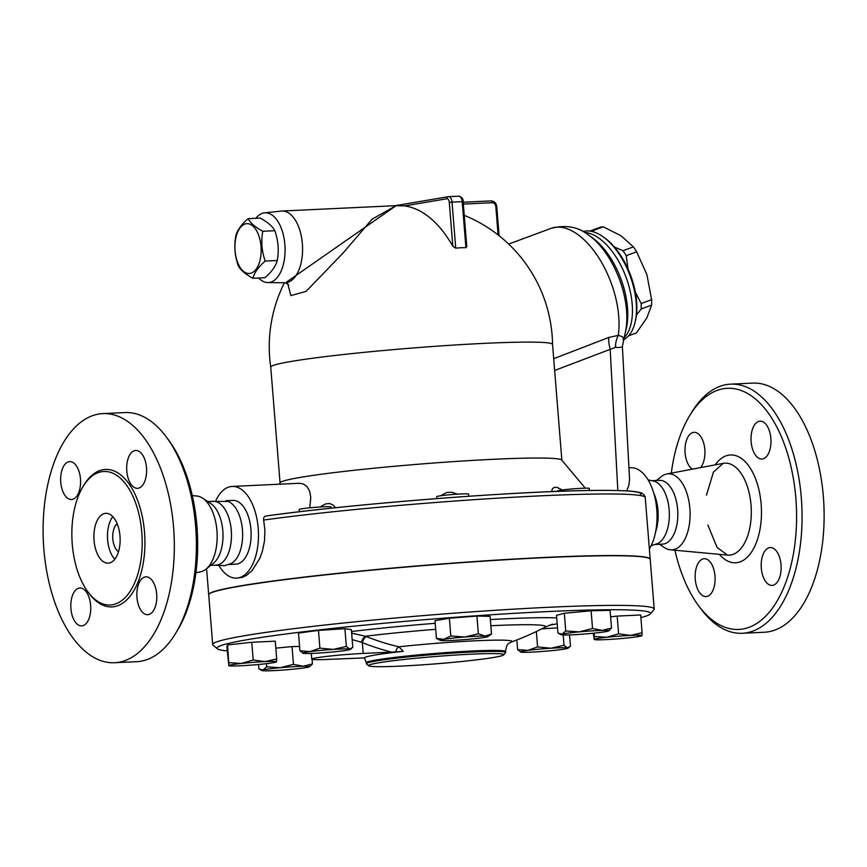 <?xml version="1.0" encoding="UTF-8"?>
<svg xmlns="http://www.w3.org/2000/svg" width="867" height="867" viewBox="0 0 867 867"><rect width="100%" height="100%" fill="white"/><g stroke="black" fill="none" stroke-linecap="round" stroke-linejoin="round"><path stroke-width="1.3" d="M175.654 633.322L177.616 630.092A120.708 63.334 -92.7 0 0 168.697 440.198L166.453 437.152A124.696 65.426 87.3 0 1 175.654 633.322A124.696 65.426 87.3 0 1 140.757 661.25A124.696 65.426 87.3 0 1 136.607 661.694L114.563 662.724A124.696 65.426 -92.7 0 0 118.703 662.28A124.696 65.426 -92.7 0 0 173.855 531.233A124.696 65.426 -92.7 0 0 102.956 413.602A124.696 65.426 -92.7 0 0 43.35 541.138A124.696 65.426 -92.7 0 0 114.552 662.724M200.19 571.906A38.072 19.974 -92.7 0 0 200.385 571.873A38.072 19.974 -92.7 0 0 205.912 569.218A38.072 19.974 -92.7 0 0 217.097 533.075A38.072 19.974 -92.7 0 0 202.575 498.135A38.072 19.974 -92.7 0 0 196.863 496.022M125.021 412.562A124.696 65.426 87.3 0 1 166.453 437.152M112.363 604.776A66.835 35.07 -92.7 0 0 141.939 534.527A66.835 35.07 -92.7 0 0 103.932 471.475A66.835 35.07 -92.7 0 0 71.983 539.838A66.835 35.07 -92.7 0 0 110.142 605.014A66.835 35.07 -92.7 0 0 112.363 604.776M79.255 588.075A18.955 9.949 87.3 0 1 79.894 588.01A18.955 9.949 87.3 0 1 90.71 606.477A18.955 9.949 87.3 0 1 81.671 625.876A18.955 9.949 87.3 0 1 70.877 608.005A18.955 9.949 87.3 0 1 79.255 588.075M136.953 597.439A18.955 9.949 87.3 0 1 145.927 576.837A18.955 9.949 87.3 0 1 156.754 595.304A18.955 9.949 87.3 0 1 147.704 614.703A18.955 9.949 87.3 0 1 136.953 597.439M138.167 488.251A18.955 9.949 87.3 0 1 137.539 488.327A18.955 9.949 87.3 0 1 126.712 469.86A18.955 9.949 87.3 0 1 135.761 450.461A18.955 9.949 87.3 0 1 146.545 468.321A18.955 9.949 87.3 0 1 138.167 488.251M80.468 478.898A18.955 9.949 87.3 0 1 71.495 499.5A18.955 9.949 87.3 0 1 60.679 481.033A18.955 9.949 87.3 0 1 69.718 461.634A18.955 9.949 87.3 0 1 80.468 478.898M205.912 569.218L213.553 563.116A31.927 16.755 -92.7 0 0 222.927 532.793A31.927 16.755 -92.7 0 0 210.746 503.51L202.575 498.146M210.768 565.338L216.176 565.078A31.927 16.755 -92.7 0 0 217.238 564.97A31.927 16.755 -92.7 0 0 231.359 531.417A31.927 16.755 -92.7 0 0 213.206 501.299M117.175 523.744A14.967 7.846 -92.7 0 0 112.743 537.973A14.967 7.846 -92.7 0 0 118.486 551.726M112.808 516.634A24.937 13.081 -92.7 0 0 114.802 559.215M109.014 563.073A24.937 13.081 -92.7 0 0 120.047 536.857A24.937 13.081 -92.7 0 0 105.861 513.329A24.937 13.081 -92.7 0 0 93.939 538.841A24.937 13.081 -92.7 0 0 108.18 563.16A24.937 13.081 -92.7 0 0 109.014 563.073M214.539 565.154L224.575 565.685L231.077 563.561A31.927 16.755 -92.7 0 0 242.576 531.883A31.927 16.755 -92.7 0 0 228.151 501.419L211.548 501.386M671.307 473.122A120.708 63.334 87.3 0 1 689.612 415.748A120.708 63.334 87.3 0 1 790.173 463.184A120.708 63.334 87.3 0 1 742.726 629.009A120.708 63.334 87.3 0 1 698.52 605.643A120.708 63.334 87.3 0 1 674.927 550.231M692.321 469.166A18.955 9.949 87.3 0 1 685.103 452.932A18.955 9.949 87.3 0 1 694.077 432.33A18.955 9.949 87.3 0 1 704.362 446.093A18.955 9.949 87.3 0 1 700.536 467.616M759.481 421.221A18.955 9.949 87.3 0 1 760.11 421.156A18.955 9.949 87.3 0 1 770.936 439.634A18.955 9.949 87.3 0 1 761.865 459.022A18.955 9.949 87.3 0 1 751.093 441.14A18.955 9.949 87.3 0 1 759.481 421.221M781.026 564.796A18.955 9.949 87.3 0 1 772.053 585.398A18.955 9.949 87.3 0 1 761.226 566.92A18.955 9.949 87.3 0 1 770.275 547.532A18.955 9.949 87.3 0 1 781.026 564.796M706.648 596.507A18.955 9.949 87.3 0 1 706.02 596.572A18.955 9.949 87.3 0 1 695.193 578.094A18.955 9.949 87.3 0 1 704.253 558.706A18.955 9.949 87.3 0 1 715.026 576.588A18.955 9.949 87.3 0 1 706.648 596.507M659.44 544.281L664.642 547.695A38.072 19.974 -92.7 0 0 670.397 549.808A38.072 19.974 -92.7 0 0 673.128 549.711A38.072 19.974 -92.7 0 0 689.861 508.279A38.072 19.974 -92.7 0 0 666.831 473.967A38.072 19.974 -92.7 0 0 661.304 476.612L656.449 480.502M698.52 605.643L700.774 608.677A124.696 65.426 -92.7 0 0 742.304 633.268A124.696 65.426 -92.7 0 0 746.444 632.823A124.696 65.426 -92.7 0 0 801.596 501.679A124.696 65.426 -92.7 0 0 730.61 384.146A124.696 65.426 -92.7 0 0 691.563 412.508L689.612 415.748M742.304 633.268L764.358 632.227A124.696 65.426 -92.7 0 0 768.498 631.783A124.696 65.426 -92.7 0 0 823.65 500.649A124.696 65.426 -92.7 0 0 752.664 383.106L730.61 384.146M650.283 613.966L653.935 609.685A221.464 11.975 175.4 0 0 654.206 609.013A221.464 11.975 175.4 0 0 432.492 614.844A221.464 11.975 175.4 0 0 212.697 644.539A221.464 11.975 175.4 0 0 213.076 645.156L217.368 648.798A217.476 11.759 -4.6 0 1 432.828 619.027A217.476 11.759 -4.6 0 1 650.283 613.966A217.476 11.759 -4.6 0 1 640.897 617.618M212.697 644.539L208.709 594.892A221.464 11.975 -4.6 0 1 428.493 565.197A221.464 11.975 -4.6 0 1 650.207 559.367L654.206 609.013M655.669 544.454L662.518 544.129A31.927 16.755 -92.7 0 0 663.58 544.021A31.927 16.755 -92.7 0 0 677.701 510.446A31.927 16.755 -92.7 0 0 659.527 480.361L652.678 480.676M651.193 545.668L657.771 543.533A31.927 16.755 -92.7 0 0 669.27 511.855A31.927 16.755 -92.7 0 0 654.845 481.391L648.104 479.885M655.636 531.753A31.927 16.755 -92.7 0 0 653.826 493.334M252.904 278.264L264.955 277.7C271.707 271.848 275.804 266.115 277.245 260.512C279.098 250.455 278.296 240.517 274.85 230.698C272.606 226.374 267.708 222.169 260.154 218.083L248.114 218.647C250.357 222.982 255.245 227.187 262.799 231.272C260.945 241.329 261.747 251.267 265.194 261.075C258.442 266.928 254.345 272.661 252.904 278.264C245.361 274.178 240.462 269.973 238.219 265.638C234.762 255.83 233.971 245.892 235.824 235.835C237.265 230.232 241.362 224.499 248.114 218.647M246.055 223.751A24.937 13.081 -92.7 0 0 237.818 262.885A24.937 13.081 -92.7 0 0 260.284 259.081A24.937 13.081 -92.7 0 0 246.055 223.751M274.85 230.698L262.799 231.272M277.245 260.512L265.194 261.075M258.659 277.993A34.918 18.315 -92.7 0 0 267.784 282.588A34.918 18.315 -92.7 0 0 269.507 282.447A34.918 18.315 -92.7 0 0 284.918 245.188A34.918 18.315 -92.7 0 0 264.511 212.859A34.918 18.315 -92.7 0 0 255.852 218.278M264.511 212.859L281.417 211.071A35.915 18.846 87.3 0 1 281.992 211.028A35.915 18.846 87.3 0 1 302.442 244.873A35.915 18.846 87.3 0 1 286.554 282.642A35.915 18.846 87.3 0 1 285.362 282.772A35.915 18.846 87.3 0 1 284.777 282.783L267.784 282.588M287.736 283.693L290.868 295.614L306.084 291.366L343.289 252.806L372.041 219.21L396.056 205.696L285.546 282.761M395.623 205.717L394.474 205.815M628.608 335.789L636.432 332.895L646.793 317.983L651.616 305.13A55.867 29.099 -110.3 0 0 651.626 299.657L646.912 274.709L636.66 251.809A55.867 29.099 -110.3 0 0 633.398 246.889L621.097 235.824L603.259 226.796A55.867 29.099 -110.3 0 0 599.975 227.349L589.885 231.088M635.338 292.168L641.19 303.526A55.867 29.099 69.7 0 1 641.179 308.988L636.443 315.122M614.389 246.987L622.961 250.747A55.867 29.099 69.7 0 1 626.223 255.667L628.033 268.998M589.972 231.099A55.867 29.099 69.7 0 1 592.811 230.655L593.96 232.02M641.179 308.988L651.616 305.13M641.19 303.526L651.626 299.657M626.223 255.667L636.66 251.809M622.961 250.747L633.398 246.889M592.811 230.655L603.259 226.796M331.031 508.214L330.934 506.935A15.964 0.867 175.4 0 0 314.959 507.358A15.964 0.867 175.4 0 0 299.115 509.503L299.299 511.768M468.733 496.271L468.548 494.092A15.964 0.867 175.4 0 0 456.92 494.201A15.964 0.867 175.4 0 0 439.07 496.011A15.964 0.867 175.4 0 0 436.73 496.65L436.892 498.601M589.484 490.494L589.311 488.424A15.964 0.867 175.4 0 0 569.673 489.161A15.964 0.867 175.4 0 0 557.492 490.982L557.524 491.394M258.518 664.49L258.865 668.901L262.939 669.996A23.94 1.29 175.4 0 0 262.083 670.559A23.94 1.29 175.4 0 0 268.532 670.809A23.94 1.29 175.4 0 0 291.42 669.346A23.94 1.29 175.4 0 0 308.717 667.059A23.94 1.29 175.4 0 0 309.606 666.734A23.94 1.29 175.4 0 0 303.125 666.246L312.445 663.894L309.606 666.734M280.236 667.709L293.469 664.339L303.125 666.246A23.94 1.29 175.4 0 0 280.236 667.709A23.94 1.29 175.4 0 0 262.939 669.996L266.678 666.831L280.236 667.709M228.921 665.726L227.555 644.94L226.861 646.5L228.812 665.574A23.94 1.29 175.4 0 0 228.921 665.726A23.94 1.29 175.4 0 0 240.213 665.802A23.94 1.29 175.4 0 0 264.077 663.927A23.94 1.29 175.4 0 0 276.432 661.911A23.94 1.29 175.4 0 0 276.53 661.814L276.432 661.911M228.986 662.67L241.264 663.472A23.94 1.29 175.4 0 0 228.812 665.574M265.118 661.586L276.703 658.909L276.53 661.814A23.94 1.29 175.4 0 0 265.118 661.586A23.94 1.29 175.4 0 0 241.264 663.472L253.197 660.015L265.118 661.586M303.331 653.371A23.94 1.29 175.4 0 0 319.771 652.992A23.94 1.29 175.4 0 0 342.974 650.824A23.94 1.29 175.4 0 0 350.301 649.405A23.94 1.29 175.4 0 0 349.726 649.036L352.782 647.378L351.363 629.648L344.903 628.705L346.334 646.435L349.726 649.036A23.94 1.29 175.4 0 0 333.286 649.416A23.94 1.29 175.4 0 0 310.083 651.583A23.94 1.29 175.4 0 0 302.778 653.23A23.94 1.29 175.4 0 0 303.331 653.371L299.928 650.77L310.083 651.583L319.901 648.137L333.286 649.416L346.334 646.435M440.393 640.388L436.426 638.394L443.785 639.315A23.94 1.29 175.4 0 0 440.393 640.388A23.94 1.29 175.4 0 0 443.178 640.659A23.94 1.29 175.4 0 0 463.542 639.705A23.94 1.29 175.4 0 0 484.501 637.397A23.94 1.29 175.4 0 0 487.915 636.562A23.94 1.29 175.4 0 0 485.108 636.053A23.94 1.29 175.4 0 0 464.755 637.007A23.94 1.29 175.4 0 0 443.785 639.315L450.807 635.966L464.755 637.007L478.356 633.799L485.108 636.053L491.524 634.059L487.915 636.562M565.75 630.992L564.33 613.262L556.516 615.332L557.947 633.062L562.022 634.156L565.75 630.992L579.319 631.87A23.94 1.29 175.4 0 0 562.022 634.156A23.94 1.29 175.4 0 0 561.155 634.72A23.94 1.29 175.4 0 0 567.614 634.969A23.94 1.29 175.4 0 0 590.503 633.506A23.94 1.29 175.4 0 0 607.8 631.219A23.94 1.29 175.4 0 0 608.677 630.894A23.94 1.29 175.4 0 0 602.207 630.407A23.94 1.29 175.4 0 0 579.319 631.87L592.54 628.499L602.207 630.407L611.528 628.055L608.677 630.894M606.672 637.288L618.604 633.831L630.526 635.413A23.94 1.29 175.4 0 0 606.672 637.288A23.94 1.29 175.4 0 0 594.22 639.402L594.394 636.497L606.672 637.288M642.111 632.726L641.927 635.641A23.94 1.29 175.4 0 0 630.526 635.413L642.111 632.726L640.68 614.996L617.174 616.101L618.604 633.831M593.31 633.224L594.22 639.402A23.94 1.29 175.4 0 0 594.328 639.553A23.94 1.29 175.4 0 0 605.621 639.629A23.94 1.29 175.4 0 0 629.475 637.744A23.94 1.29 175.4 0 0 641.84 635.728A23.94 1.29 175.4 0 0 641.927 635.641L641.883 635.706M550.968 648.223L564.016 645.254L567.419 647.855A23.94 1.29 175.4 0 0 550.968 648.223A23.94 1.29 175.4 0 0 527.775 650.391L537.583 646.945L550.968 648.223M521.013 652.179L517.61 649.578L527.775 650.391A23.94 1.29 175.4 0 0 520.46 652.049A23.94 1.29 175.4 0 0 521.013 652.179A23.94 1.29 175.4 0 0 537.453 651.8A23.94 1.29 175.4 0 0 560.656 649.643A23.94 1.29 175.4 0 0 567.983 648.223A23.94 1.29 175.4 0 0 567.419 647.855L570.475 646.197L569.565 634.915M275.836 648.115L292.038 646.609L293.469 664.339M266.418 663.656L266.678 666.831M312.087 659.353L312.445 663.894M292.038 646.609L299.581 646.435M227.555 644.94L251.766 642.284L275.272 641.179L276.703 658.909M251.766 642.284L253.197 660.015M436.426 638.394L434.996 620.664L449.377 618.236L476.926 616.069L490.093 616.329L491.524 634.059M594.123 633.148L594.394 636.497M610.628 616.827L617.174 616.101M516.84 639.976L517.61 649.578M536.348 631.512L537.583 646.945M563.192 634.969L564.016 645.254M541.734 628.857L557.524 627.849M319.901 648.137L318.471 630.407L298.497 633.04L299.928 650.77M318.471 630.407L344.903 628.705M449.377 618.236L450.807 635.966M476.926 616.069L478.356 633.799M564.33 613.262L591.121 610.769L592.54 628.499M591.121 610.769L610.097 610.325L611.528 628.055M208.709 594.795A221.464 11.975 -4.6 0 1 208.687 594.697A221.464 11.975 -4.6 0 1 241.124 585.767A221.464 11.975 -4.6 0 1 488.815 560.602A221.464 11.975 -4.6 0 1 650.196 559.172A221.464 11.975 -4.6 0 1 650.196 559.269M352.165 639.629L361.55 642.252A5.982 2.677 111.4 0 1 365.527 636.237L351.644 633.148M361.55 642.252L362.352 642.631A5.982 2.807 111.8 0 1 366.438 636.606L365.527 636.237A111.659 6.036 -4.6 0 1 435.7 629.323M395.72 651.897L403.253 651.345A71.159 3.847 175.4 0 0 364.563 657.89L327.943 659.397A33.921 1.832 -4.6 0 1 311.773 659.137A33.921 1.832 -4.6 0 1 328.983 656.146A33.921 1.832 -4.6 0 1 363.219 653.436L395.72 651.897A5.982 2.98 103 0 1 398.928 646.804A282.62 240.105 -99.6 0 1 366.438 636.606M403.253 651.345L398.928 646.804A77.109 4.172 175.4 0 1 480.719 640.561A77.109 4.172 175.4 0 1 510.62 642.317A285.308 285.308 0 0 0 544.617 627.383L552.398 624.175M227.219 650.9A217.476 11.759 -4.6 0 1 217.368 648.798M493.822 657.435A67.832 3.674 -4.6 0 1 419.726 665.022A67.832 3.674 -4.6 0 1 368.638 665.769A67.832 3.674 -4.6 0 1 435.841 656.482A67.832 3.674 -4.6 0 1 503.673 654.91A67.832 3.674 -4.6 0 1 493.822 657.435M503.673 654.91L505.494 652.764A69.826 3.771 175.4 0 0 505.58 652.558A69.826 3.771 175.4 0 0 435.678 654.39A69.826 3.771 175.4 0 0 366.373 663.754A69.826 3.771 175.4 0 0 366.492 663.949L368.638 665.769M585.29 488.175L561.751 460.063A141.354 7.64 175.4 0 0 420.365 464.062A141.354 7.64 175.4 0 0 280.149 482.724L279.261 484.219M552.55 344.448A141.354 7.64 175.4 0 0 552.55 344.427A141.354 7.64 175.4 0 0 411.034 348.144A141.354 7.64 175.4 0 0 270.742 367.099A141.354 7.64 175.4 0 0 270.753 367.12M319.945 507L325.678 503.9L329.677 503.51L333.199 505.071L335.421 507.748M440.501 495.794L446.711 492.51L451.642 492.25L457.657 494.147M551.65 491.622L552.312 488.912L554.143 487.352L557.134 487.438L562.347 489.974M219.123 565.945A45.886 24.081 -92.7 0 0 236.485 578.105A45.886 24.081 -92.7 0 0 238.002 577.942A45.886 24.081 -92.7 0 0 258.301 529.683A45.886 24.081 -92.7 0 0 232.183 486.43L299.148 483.287L303.266 483.927L307.113 486.68L309.627 491.134L310.798 497.615L309.768 507.824M263.633 520.048C263.308 517.675 264.142 516.32 266.158 515.995L265.887 516.028C349.195 504.204 512.863 491.329 590.687 490.473C622.419 490.061 635.836 491.134 640.323 492.694C642.534 492.391 646.11 497.409 645.243 497.615A221.464 11.975 -4.6 0 0 505.353 497.701A221.464 11.975 -4.6 0 0 263.633 520.048L264.89 529.986L264.522 540.77L262.333 551.455L259.797 558.413L252.091 570.605L246.326 575.515L242.316 577.389L236.485 578.105M455.728 248.19L452.021 202.119L462.209 201.643L463.151 201.653L466.782 246.716L465.915 247.713A89.583 76.112 80.4 0 0 455.728 248.19L452.823 246.217A141.429 74.215 -92.7 0 0 404.542 205.923L396.121 205.696A141.657 141.657 0 0 0 396.002 205.707M554.642 370.458L615.451 347.353A19.952 14.533 94.3 0 1 618.279 335.388L608.797 337.447L553.699 358.7M617.835 490.538L610.151 348.816A19.952 10.133 68.7 0 1 608.797 337.447M623.178 339.355C624.316 337.827 622.679 336.504 618.279 335.388A71.831 37.411 69.7 0 0 599.281 258.572A71.831 37.411 69.7 0 0 551.098 228.357L508.669 244.06M615.451 347.353C620.544 347.58 622.82 347.277 622.289 346.453M625.118 333.307L626.169 329.016A61.362 31.96 69.7 0 0 627.773 314.981A61.362 31.96 69.7 0 0 592.432 237.818L588.834 235.239A65.979 34.366 69.7 0 1 626.841 318.211A65.979 34.366 69.7 0 1 625.118 333.307L622.376 346.486L629.572 479.288L628.889 485.26L626.722 490.906M582.927 231.532A57.861 30.139 69.7 0 1 584.596 231.164A57.861 30.139 69.7 0 1 603.139 236.81A57.861 30.139 69.7 0 1 634.947 322.806A57.861 30.139 69.7 0 1 623.113 339.94M634.947 322.806L635.403 320.953A55.867 29.099 -110.3 0 0 604.689 237.926L603.139 236.81M649.383 549.017A45.886 24.081 -92.7 0 0 654.943 497.593A45.886 24.081 -92.7 0 0 630.742 467.725L628.943 467.812M232.183 486.43A45.886 24.081 -92.7 0 0 216.035 500.161M228.975 564.482L235.824 564.157A31.927 16.755 -92.7 0 0 236.886 564.049A31.927 16.755 -92.7 0 0 251.007 530.474A31.927 16.755 -92.7 0 0 232.833 500.378L225.984 500.703M88.456 592.573A68.829 36.121 -92.7 0 0 114.227 606.672A68.829 36.121 -92.7 0 0 141.126 511.519A68.829 36.121 -92.7 0 0 83.449 485.888M719.382 554.349A53.971 28.318 -92.7 0 0 737.383 562.585A53.971 28.318 -92.7 0 0 759.037 490.256A53.971 28.318 -92.7 0 0 715.188 464.853M706.464 495.133L713.476 472.006L723.154 463.357A46.049 24.157 87.3 0 1 751.006 504.854A46.049 24.157 87.3 0 1 730.762 554.978A46.049 24.157 87.3 0 1 727.456 555.097L717.02 547.391L707.873 525.023M363.219 653.436L362.352 642.631A288.548 245.144 80.4 0 0 391.591 652.103M490.852 625.736A111.659 6.036 -4.6 0 1 544.606 627.383M549.288 625.248A135.089 7.304 175.4 0 0 557.199 623.774M556.733 617.9A135.089 7.304 175.4 0 0 490.354 619.558M435.212 623.308A135.089 7.304 175.4 0 0 351.514 631.544M364.487 657.847L366.286 662.746A69.826 3.771 -4.6 0 1 435.592 653.382A69.826 3.771 -4.6 0 1 505.504 651.551C507.076 640.962 510.197 643.715 510.62 642.317L510.609 642.317M639.618 495.415A217.476 11.759 175.4 0 0 514.998 493.399A217.476 11.759 175.4 0 0 266.158 515.995M448.087 196.744L395.07 205.717M495.816 206.53L496.758 206.552C496.206 203.008 494.277 201.133 490.971 200.906A1.994 1.051 87.3 0 0 490.895 200.916L463.206 202.217L490.971 200.906A1.994 1.051 87.3 0 1 492.098 202.726A3.988 3.392 -99.6 0 1 495.816 206.53L498.091 234.924M458.61 196.213A5.982 3.143 87.3 0 1 458.816 196.191L448.629 196.668A5.982 3.143 -92.7 0 0 448.434 196.69A1.994 1.691 80.4 0 0 448.261 196.711L448.629 196.668A5.982 3.143 -92.7 0 1 452.021 202.119L449.29 202.379L452.823 246.217M394.984 205.717L448.261 196.711A1.994 1.691 80.4 0 0 446.895 198.749A3.988 2.092 87.3 0 1 449.29 202.379M404.542 205.923L446.895 198.749M463.151 201.653C463.466 199.085 462.024 197.264 458.816 196.191A5.982 3.143 87.3 0 1 462.209 201.643L465.915 247.713M463.346 204.07L492.098 202.726M623.676 338.228A57.861 30.139 -110.3 0 0 632.455 311.069A57.861 30.139 -110.3 0 0 584.542 232.443M200.385 571.873L195.92 572.719M196.831 496.022L192.301 495.599M102.87 413.602L124.924 412.573M213.184 501.299L207.777 501.56M670.397 549.808L727.456 555.097M666.831 473.967L723.154 463.357M288.657 284.929L285.698 282.761M281.992 211.028L395.211 205.707M262.083 670.559L260.111 669.627M350.301 649.405L351.558 648.549M561.155 634.72L559.193 633.788M567.983 648.223L569.24 647.356M311.307 653.425L311.773 659.137M366.286 662.746L366.373 663.754M505.504 651.551L505.58 652.558M284.43 282.783A141.657 141.657 0 0 0 270.742 367.109L280.063 482.876M464.257 215.352A141.657 141.657 0 0 1 552.55 344.437L561.859 460.204M496.758 206.552L499.11 235.726M588.834 235.239C578.517 226.84 565.934 224.553 551.098 228.357M650.196 559.172L645.243 497.615M208.687 594.697L206.595 568.676"/></g></svg>
